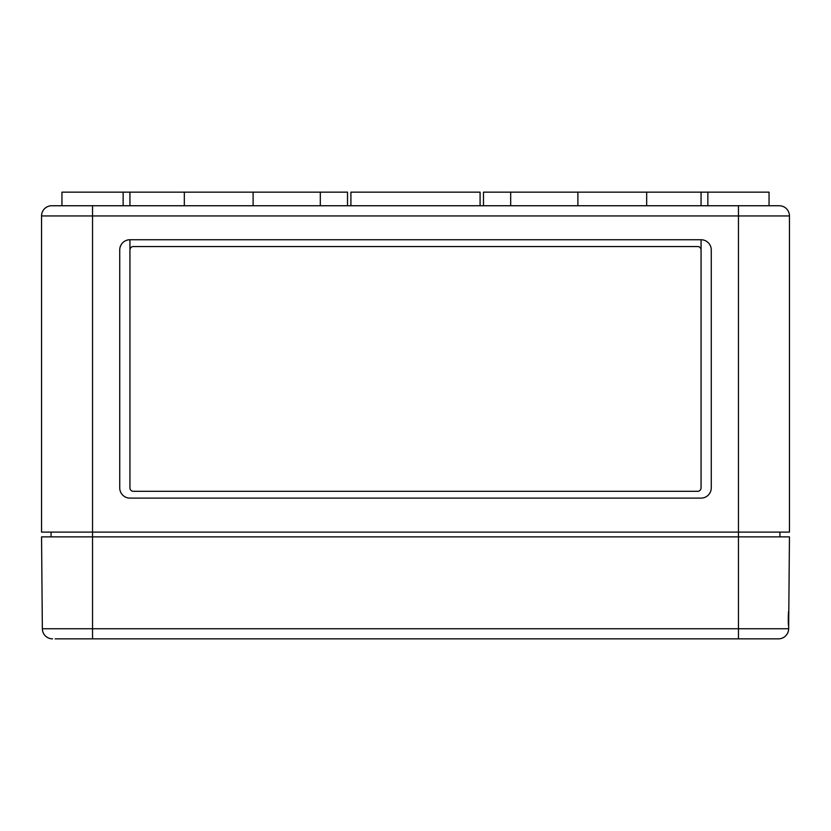 <?xml version="1.0" encoding="UTF-8"?>
<svg xmlns="http://www.w3.org/2000/svg" width="831" height="831" viewBox="0 0 831 831"><rect width="100%" height="100%" fill="white"/><g stroke="black" fill="none" stroke-linecap="round" stroke-linejoin="round"><path stroke-width="1.25" d="M184.326 205.745L184.326 192.148L61.951 192.148L61.951 205.745L51.751 205.745L779.249 205.745A10.201 10.201 0 0 1 789.45 215.946L789.45 532.1L41.55 532.1L41.55 215.946A10.201 10.201 0 0 1 51.751 205.745A10.201 10.201 0 0 0 41.55 215.946L92.542 215.946L92.542 205.745M129.937 205.745L129.937 192.148M480.089 205.745L480.089 192.148L350.911 192.148L350.911 205.745M483.486 205.745L483.486 192.148L701.063 192.148L701.063 205.745M646.674 205.745L646.674 192.148M123.144 205.745L123.144 192.148M769.049 205.745L769.049 192.148L701.063 192.148M707.856 205.745L707.856 192.148M347.514 205.745L347.514 192.148L184.326 192.148M701.063 239.744L701.063 249.944A3.397 3.397 0 0 0 697.666 246.547L133.334 246.547A3.397 3.397 0 0 0 129.937 249.944L129.937 239.744A10.201 10.201 0 0 0 119.737 249.944L119.737 487.911A10.201 10.201 0 0 0 129.937 498.112L701.063 498.112A10.201 10.201 0 0 0 711.263 487.911L711.263 249.944A10.201 10.201 0 0 0 701.063 239.744L129.937 239.744L129.937 487.911A3.397 3.397 0 0 0 133.334 491.308L697.666 491.308A3.397 3.397 0 0 0 701.063 487.911L701.063 239.744M253.112 205.745L253.112 192.148M577.888 205.745L577.888 192.148M779.935 532.1L779.935 536.868M51.065 532.1L51.065 536.868M129.937 249.944L129.937 487.911M701.063 487.911L701.063 249.944M779.249 205.745A10.201 10.201 0 0 1 789.45 215.946A10.201 10.201 0 0 0 779.249 205.745A10.201 10.201 0 0 1 789.45 215.946L738.458 215.946L738.458 536.868L789.45 536.868L788.806 610.972C788.203 610.505 788.058 626.377 788.671 625.93L788.806 610.972M56.851 638.852L92.542 638.852L56.851 638.852M778.45 638.852A10.201 10.201 0 0 0 788.65 628.745L738.458 628.745L738.458 536.868L41.55 536.868L42.35 628.745A10.201 10.201 0 0 0 52.55 638.852A10.201 10.201 0 0 1 42.35 628.745L92.542 628.745L92.542 638.852L778.45 638.852A10.201 10.201 0 0 0 788.65 628.745L788.671 625.93M55.147 638.852L92.542 638.852M738.458 205.745L738.458 215.946L92.542 215.946L92.542 628.745L738.458 628.745L738.458 638.852M510.691 205.745L510.691 192.148M320.309 205.745L320.309 192.148"/></g></svg>
